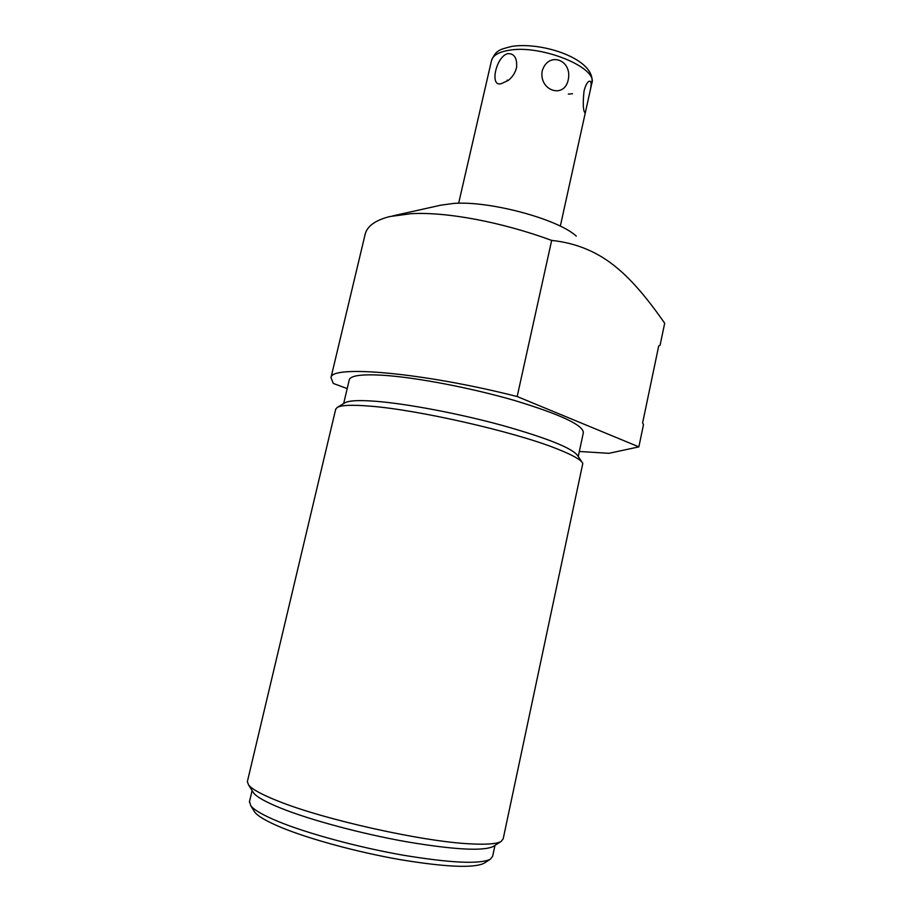 <?xml version="1.0" encoding="UTF-8"?>
<svg xmlns="http://www.w3.org/2000/svg" width="912" height="912" viewBox="0 0 912 912"><rect width="100%" height="100%" fill="white"/><g stroke="black" fill="none" stroke-linecap="round" stroke-linejoin="round"><path stroke-width="1.37" d="M576.316 236.174C558.281 219.131 489.641 200.629 453.754 203.422L441.055 205.132L392.81 215.87M364.914 235.262L365.267 233.78C367.536 225.868 375.721 220.123 389.812 216.543L411.084 213.693C446.492 211.664 501.725 222.038 551.669 240.403C576.715 243.048 598.523 252.259 617.128 268.025C631.435 279.756 647.292 298.167 664.677 323.236L660.083 345.249L658.703 345.99L642.629 422.86L643.484 424.673L638.856 446.88L608.874 453.321L579.337 451.474M347.198 388.592L333.279 383.439L330.988 377.602C330.988 364.709 423.35 372.632 517.172 396.538L551.669 240.403M517.172 396.538L638.856 446.857M578.254 456.524L583.327 432.847C583.703 425.323 560.903 414.584 514.938 400.596C470.911 387.782 415.473 377.249 382.527 375.231C361.95 374.08 350.881 375.539 349.33 379.597L343.653 403.583M581.993 462.156L577.809 455.84C572.861 448.396 547.77 438.273 502.523 425.471C459.386 413.672 407.687 403.856 376.428 401.337C359.203 399.992 348.658 400.516 344.804 402.887L337.235 407.447M335.627 409.477L337.052 407.561C340.974 405.133 351.998 404.666 370.124 406.148C417.628 409.727 513.274 431.49 555.784 448.373C572.041 454.7 581.047 459.705 582.814 463.399L503.185 838.846L501.133 841.445C496.846 843.931 486.541 844.729 470.216 843.851C422.86 841.708 323.407 819.546 277.693 800.918C261.847 794.603 252.179 789.325 248.68 785.084L247.346 781.709L335.741 408.998M252.59 791.342L253.65 793.041C257.047 797.191 266.27 802.298 281.329 808.363C310.753 820.139 361.642 833.796 406.615 841.776C454.051 849.733 482.915 851.306 493.21 846.507L501.133 841.445M494.965 845.378L492.628 856.334L490.291 859.264C479.53 864.359 450.46 863.003 403.058 855.171C358.131 847.294 307.526 833.545 278.251 821.518C263.477 815.396 254.334 810.175 250.834 805.855L249.512 801.5M484.477 862.991L483.964 863.311C473.465 868.304 445.58 867.095 400.311 859.663C357.424 852.184 309.179 839.04 281.158 827.423C266.999 821.507 258.21 816.434 254.801 812.216L250.834 805.855M253.696 810.437L254.801 812.216M501.247 83.665C489.083 87.37 496.299 55.552 508.121 53.614C514.288 53.58 517.127 58.072 516.637 67.1C515.394 72.629 512.567 77.098 508.132 80.507L501.247 83.665M487.019 80.074L487.646 77.338M584.033 91.063C585.265 86.207 586.758 83.06 588.514 81.647C591.523 79.789 591.899 83.596 589.654 93.07L586.006 109.611C585.504 112.279 585.048 113.213 584.66 112.427C583.042 109.736 582.825 102.623 584.033 91.063M568.165 80.096C572.873 59.531 547.964 50.833 542.161 71.17C538.981 90.619 564.072 99.1 568.165 80.096M590.155 90.778L591.785 83.414C598.557 67.796 540.964 44.255 508.885 50.308C498.841 51.984 493.073 55.301 491.579 60.272L491.454 60.83M507.186 80.039L508.064 80.53M568.313 94.107L572.519 93.742M330.988 377.602L365.267 233.78M253.65 793.041L248.68 785.084M483.964 863.311L490.291 859.264M252.1 790.556L249.375 802.07M591.899 82.901C595.707 59.109 542.754 41.781 512.259 46.318C498.34 49.738 496.265 50.445 491.579 60.272L458.645 203.251M516.352 68.411L516.637 67.1M585.721 110.911L560.321 226.165"/></g></svg>
